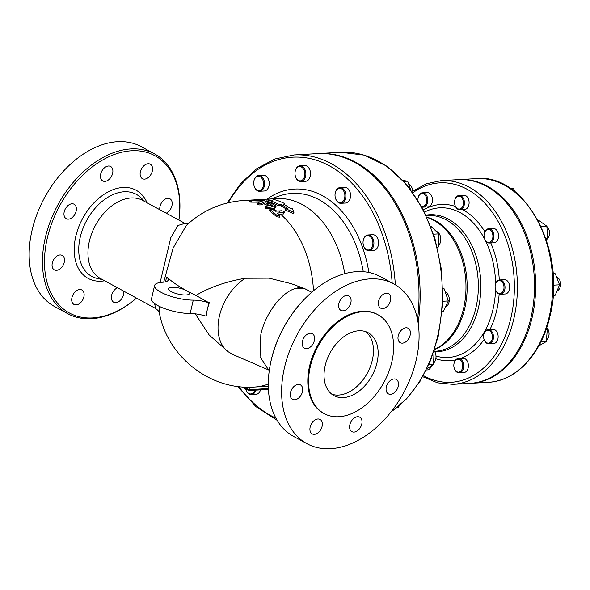 <?xml version="1.0" encoding="UTF-8"?>
<svg xmlns="http://www.w3.org/2000/svg" width="590" height="590" viewBox="0 0 590 590"><rect width="100%" height="100%" fill="white"/><g stroke="black" fill="none" stroke-linecap="round" stroke-linejoin="round"><path stroke-width="0.89" d="M241.996 386.87L248.737 390.528L249.541 387.173M283.576 213.934L283.893 212.577C284.83 211.854 284.092 211.25 281.673 210.748L275.169 211.235A94.739 65.217 -93.3 0 0 272.919 209.539L269.866 209.288L270.272 209.929A94.481 65.04 86.7 0 1 276.917 215.409L279.94 215.8L279.564 215.018A94.739 65.217 -93.3 0 0 277.381 213.056L284.483 212.26L283.576 213.934L278.723 214.244M249.216 200.482A93.427 64.31 86.7 0 0 243.943 200.467L276.872 198.594A93.427 64.31 86.7 0 1 344.774 273.671M265.028 202.99L265.345 201.64C265.795 201.013 264.32 200.556 260.913 200.276L250.514 200.121C248.641 200.423 249.01 200.637 251.62 200.762L261.687 201.094L258.125 202.761C258.376 203.506 259.482 203.742 261.444 203.476L265.574 201.448L265.028 202.99L261.134 204.819C259.172 205.091 258.066 204.855 257.808 204.111M270.006 205.689A93.427 64.31 -93.3 0 0 267.255 204.391L266.791 204L267.1 202.658L267.572 203.049A94.857 65.298 86.7 0 1 272.241 205.372L266.002 206.124L265.094 207.798M266.002 206.124C265.065 206.832 265.839 207.297 268.317 207.503L276.002 206.412L275.692 207.754L274.534 208.255L268.007 208.845C265.522 208.639 264.748 208.181 265.684 207.466M293.923 212.407L293.606 213.772L285.221 209.966L285.538 208.617L293.923 212.407L292.279 208.233L290.199 208.351A94.857 65.298 -93.3 0 0 283.871 204.376L284.859 203.683A94.857 65.298 -93.3 0 0 273.863 199.486L272.359 200.187L267.123 199.87A94.857 65.298 86.7 0 1 278.126 204.066L281.283 204.524A94.857 65.298 86.7 0 1 287.61 208.499L285.538 208.617M285.538 208.624A93.427 64.31 -93.3 0 0 280.973 205.858L277.809 205.409A93.427 64.31 -93.3 0 0 266.805 201.227L267.123 199.87M284.859 203.683L284.609 204.782M281.283 204.524L280.973 205.858M278.126 204.066L277.809 205.409M279.94 215.8L279.623 217.179L276.599 216.788A93.043 64.044 -93.3 0 0 269.962 211.279L269.549 210.637L269.866 209.288M276.002 206.412L275.124 205.394A94.857 65.298 -93.3 0 0 270.161 202.901C267.749 202.289 266.887 202.333 267.572 203.049L267.255 204.391M259.157 202.186L251.303 202.134C248.692 202.016 248.316 201.802 250.19 201.5M263.737 202.311A94.857 65.298 86.7 0 0 261.031 201.338L261.687 201.094M250.514 200.121L249.238 200.394L248.921 201.773M258.125 202.761L257.683 204.251M159.329 312.7L159.057 306.232M163.696 282.153L173.091 248.11L186.366 225.439C202.613 210.306 221.803 201.979 243.943 200.467M233.242 354.671L228.16 351.743L209.207 335.039L195.253 313.828M195.932 295.428L208.919 302.744A17.899 5.096 13.1 0 0 193.277 300.126A25.06 7.132 -166.9 0 1 167.132 295.015A25.06 7.132 -166.9 0 1 154.602 285.479A25.06 7.132 -166.9 0 1 162.567 282.249A17.899 5.096 13.1 0 0 168.261 279.94A17.899 5.096 13.1 0 0 166.623 277.02L166.822 277.005C173.416 283.222 183.121 289.366 195.932 295.428C209.568 287.293 226.007 281.57 245.263 278.259L269.003 278.141L291.349 283.702M549.386 234.591A6.446 4.432 -93.3 0 0 549.408 234.481A6.446 4.432 -93.3 0 0 549.179 230.425A6.446 4.432 -93.3 0 0 549.143 230.314M546.878 226.545A7.161 4.926 86.7 0 1 549.113 230.203A7.161 4.926 86.7 0 1 549.371 234.709A7.161 4.926 86.7 0 1 547.69 238.463M560.478 285.803A6.446 4.432 -93.3 0 0 560.5 285.693A6.446 4.432 -93.3 0 0 560.271 281.629A6.446 4.432 -93.3 0 0 560.235 281.526M556.532 276.946A7.161 4.926 86.7 0 1 560.205 281.408A7.161 4.926 86.7 0 1 560.463 285.921A7.161 4.926 86.7 0 1 557.026 290.885M548.943 335.378A6.446 4.432 -93.3 0 0 548.966 335.268A6.446 4.432 -93.3 0 0 548.73 331.211A6.446 4.432 -93.3 0 0 548.7 331.101M546.738 327.605A7.161 4.926 86.7 0 1 547.055 327.937A7.161 4.926 86.7 0 1 548.671 330.983A7.161 4.926 86.7 0 1 548.921 335.496A7.161 4.926 86.7 0 1 546.473 339.943M491.064 241.31A6.446 4.432 86.7 0 1 484.383 238.19A6.446 4.432 86.7 0 1 484.154 234.127A6.446 4.432 86.7 0 1 490.961 230.742A6.446 4.432 86.7 0 1 491.064 241.31M484.42 238.294A7.161 4.926 -93.3 0 0 484.449 238.412A7.161 4.926 -93.3 0 0 489.398 243.036A7.161 4.926 -93.3 0 0 491.868 241.878A7.161 4.926 -93.3 0 0 493.624 233.714A7.161 4.926 -93.3 0 0 488.586 228.743A7.161 4.926 -93.3 0 0 484.191 233.906A7.161 4.926 -93.3 0 0 484.176 234.016M488.586 228.743L493.247 228.478A7.161 4.926 86.7 0 1 498.292 233.448A7.161 4.926 86.7 0 1 496.537 241.612A7.161 4.926 86.7 0 1 494.066 242.77L489.398 243.036M499.538 293.555A6.446 4.432 86.7 0 1 495.475 289.395A6.446 4.432 86.7 0 1 495.246 285.339A6.446 4.432 86.7 0 1 500.276 280.825A6.446 4.432 86.7 0 1 503.993 287.942A6.446 4.432 86.7 0 1 499.538 293.555M495.512 289.506A7.161 4.926 -93.3 0 0 495.541 289.616A7.161 4.926 -93.3 0 0 500.055 294.24A7.161 4.926 -93.3 0 0 500.49 294.248A7.161 4.926 -93.3 0 0 505.003 286.821A7.161 4.926 -93.3 0 0 499.678 279.948A7.161 4.926 -93.3 0 0 495.283 285.11A7.161 4.926 -93.3 0 0 495.268 285.228M499.678 279.948L504.339 279.682A7.161 4.926 86.7 0 1 509.672 286.548A7.161 4.926 86.7 0 1 505.158 293.982L500.49 294.248M485.393 341.721A6.446 4.432 86.7 0 1 483.94 338.97A6.446 4.432 86.7 0 1 483.712 334.913A6.446 4.432 86.7 0 1 489.634 330.806A6.446 4.432 86.7 0 1 491.92 340.046A6.446 4.432 86.7 0 1 485.393 341.721M483.977 339.08A7.161 4.926 -93.3 0 0 484.007 339.191A7.161 4.926 -93.3 0 0 485.622 342.244A7.161 4.926 -93.3 0 0 488.955 343.822A7.161 4.926 -93.3 0 0 493.469 336.396A7.161 4.926 -93.3 0 0 488.137 329.53A7.161 4.926 -93.3 0 0 483.748 334.685A7.161 4.926 -93.3 0 0 483.726 334.803M488.137 329.53L492.805 329.257A7.161 4.926 86.7 0 1 498.13 336.13A7.161 4.926 86.7 0 1 493.624 343.557L488.955 343.822M454.035 367.393A6.446 4.432 86.7 0 1 453.953 363.919A6.446 4.432 86.7 0 1 460.584 360.365A6.446 4.432 86.7 0 1 461.174 370.756A6.446 4.432 86.7 0 1 454.182 367.983A6.446 4.432 86.7 0 1 454.035 367.393M454.212 368.086A7.161 4.926 -93.3 0 0 454.248 368.204A7.161 4.926 -93.3 0 0 459.197 372.828A7.161 4.926 -93.3 0 0 463.711 365.402A7.161 4.926 -93.3 0 0 458.378 358.536A7.161 4.926 -93.3 0 0 453.99 363.691A7.161 4.926 -93.3 0 0 453.968 363.809M458.378 358.536L463.047 358.27A7.161 4.926 86.7 0 1 468.372 365.136A7.161 4.926 86.7 0 1 463.858 372.563L459.197 372.828M431.386 365.852A7.161 4.926 86.7 0 1 427.249 369.923L426.334 369.974M417.941 200.128A6.446 4.432 86.7 0 1 418.059 198.21A6.446 4.432 86.7 0 1 422.219 193.564A6.446 4.432 86.7 0 1 426.607 198.314A6.446 4.432 86.7 0 1 421.525 206.257M421.88 206.898A7.161 4.926 -93.3 0 0 423.303 207.119A7.161 4.926 -93.3 0 0 427.595 198.1A7.161 4.926 -93.3 0 0 422.484 192.819A7.161 4.926 -93.3 0 0 418.096 197.982A7.161 4.926 -93.3 0 0 418.074 198.1M422.484 192.819L427.153 192.554A7.161 4.926 86.7 0 1 432.264 197.834A7.161 4.926 86.7 0 1 427.964 206.854L423.303 207.119M538.161 220.667L539.068 220.616L546.856 226.213L547.697 238.581L546.34 239.901M545.934 238.685L547.697 238.581M541.074 226.545L546.856 226.213M553.037 273.915L555.323 273.79L553.014 273.62M553.059 295.347L555.227 295.221L559.549 284.815L555.323 273.79M553.442 285.162L559.549 284.815M546.141 329.368L547.291 329.301L546.48 328.379M538.817 345.836L546.347 341.544L547.291 329.301M540.905 341.853L546.347 341.544M515.623 192.369A7.161 4.926 86.7 0 1 519.001 195.327M463.209 204.929A6.446 4.432 86.7 0 1 459.175 209.074A6.446 4.432 86.7 0 1 454.905 204.907A6.446 4.432 86.7 0 1 454.669 200.851A6.446 4.432 86.7 0 1 460.215 196.536A6.446 4.432 86.7 0 1 463.209 204.929M454.934 205.018A7.161 4.926 -93.3 0 0 454.964 205.128A7.161 4.926 -93.3 0 0 459.912 209.76A7.161 4.926 -93.3 0 0 464.19 205.158A7.161 4.926 -93.3 0 0 459.101 195.46A7.161 4.926 -93.3 0 0 454.713 200.622A7.161 4.926 -93.3 0 0 454.691 200.74M459.101 195.46L463.77 195.194A7.161 4.926 86.7 0 1 468.858 204.892A7.161 4.926 86.7 0 1 464.581 209.494L459.912 209.76M515.653 192.421L513.116 188.129L510.092 188.299M343.233 201.013A7.161 4.926 86.7 0 1 335.408 197.989A7.161 4.926 86.7 0 1 335.15 193.476A7.161 4.926 86.7 0 1 342.495 189.501A7.161 4.926 86.7 0 1 343.233 201.013M335.445 198.093A7.877 5.421 -93.3 0 0 335.474 198.21A7.877 5.421 -93.3 0 0 340.917 203.299A7.877 5.421 -93.3 0 0 344.081 201.537A7.877 5.421 -93.3 0 0 345.46 192.657A7.877 5.421 -93.3 0 0 340.024 187.576A7.877 5.421 -93.3 0 0 335.194 193.247A7.877 5.421 -93.3 0 0 335.172 193.365M340.024 187.576L344.685 187.31A7.877 5.421 86.7 0 1 350.128 192.392A7.877 5.421 86.7 0 1 348.742 201.271A7.877 5.421 86.7 0 1 345.585 203.034L340.917 203.299M368.964 249.909A7.161 4.926 86.7 0 1 363.425 245.366A7.161 4.926 86.7 0 1 363.167 240.86A7.161 4.926 86.7 0 1 368.418 235.757A7.161 4.926 86.7 0 1 372.895 242.756A7.161 4.926 86.7 0 1 368.964 249.909M363.455 245.477A7.877 5.421 -93.3 0 0 363.492 245.588A7.877 5.421 -93.3 0 0 368.934 250.684A7.877 5.421 -93.3 0 0 369.576 250.588A7.877 5.421 -93.3 0 0 373.861 242.04A7.877 5.421 -93.3 0 0 368.035 234.953A7.877 5.421 -93.3 0 0 363.204 240.631A7.877 5.421 -93.3 0 0 363.189 240.75M368.035 234.953L372.703 234.687A7.877 5.421 86.7 0 1 378.522 241.775A7.877 5.421 86.7 0 1 374.244 250.322A7.877 5.421 86.7 0 1 373.595 250.418L368.934 250.684M254.792 390.182A7.161 4.926 86.7 0 1 250.234 393.936A7.161 4.926 86.7 0 1 245.809 389.319A7.161 4.926 86.7 0 1 245.691 388.876M245.838 389.422A7.877 5.421 -93.3 0 0 245.868 389.54A7.877 5.421 -93.3 0 0 251.311 394.629A7.877 5.421 -93.3 0 0 255.876 390.123M260.537 389.857A7.877 5.421 86.7 0 1 255.979 394.363L251.311 394.629M263.465 182.295A7.161 4.926 86.7 0 1 260.102 190.341A7.161 4.926 86.7 0 1 254.091 185.953A7.161 4.926 86.7 0 1 253.833 181.44A7.161 4.926 86.7 0 1 258.715 176.292A7.161 4.926 86.7 0 1 263.465 182.295M254.12 186.056A7.877 5.421 -93.3 0 0 254.157 186.175A7.877 5.421 -93.3 0 0 259.6 191.263A7.877 5.421 -93.3 0 0 264.468 182.148A7.877 5.421 -93.3 0 0 258.7 175.54A7.877 5.421 -93.3 0 0 253.87 181.211A7.877 5.421 -93.3 0 0 253.855 181.329M258.7 175.54L263.369 175.274A7.877 5.421 86.7 0 1 269.136 181.882A7.877 5.421 86.7 0 1 264.261 190.998L259.6 191.263M412.794 192.406A7.161 4.926 -93.3 0 0 412.41 189.073A7.161 4.926 -93.3 0 0 412.38 188.97M408.693 184.087A7.877 5.421 86.7 0 1 412.344 188.852A7.877 5.421 86.7 0 1 412.779 192.377M440.664 241.074A7.161 4.926 -93.3 0 0 440.686 240.963A7.161 4.926 -93.3 0 0 440.428 236.457A7.161 4.926 -93.3 0 0 440.391 236.347M436.371 231.346A7.877 5.421 86.7 0 1 440.361 236.236A7.877 5.421 86.7 0 1 440.642 241.192A7.877 5.421 86.7 0 1 438.37 245.742M449.167 301.394A7.161 4.926 -93.3 0 0 449.189 301.284A7.161 4.926 -93.3 0 0 448.931 296.777A7.161 4.926 -93.3 0 0 448.894 296.667M445.207 291.792A7.877 5.421 86.7 0 1 445.583 291.969A7.877 5.421 86.7 0 1 448.865 296.549A7.877 5.421 86.7 0 1 449.145 301.512A7.877 5.421 86.7 0 1 445.509 306.925M435.877 358.491A7.161 4.926 -93.3 0 0 435.899 358.373A7.161 4.926 -93.3 0 0 435.641 353.867A7.161 4.926 -93.3 0 0 435.612 353.757M434.181 350.755A7.877 5.421 86.7 0 1 434.646 351.448A7.877 5.421 86.7 0 1 435.582 353.646A7.877 5.421 86.7 0 1 435.863 358.602A7.877 5.421 86.7 0 1 433.591 363.16M410.426 189.198L407.705 181.182L403.088 180.496M403.914 181.396L407.705 181.182M430.752 226.154L438.857 233.869L438.318 247.011L437.456 247.586M437.33 247.07L438.318 247.011M433.606 234.164L438.857 233.869M442.957 288.953L444.218 288.879L442.95 288.694M442.198 311.712L443.297 311.653L448.312 300.937L444.218 288.879M442.884 301.247L448.312 300.937M426.895 368.824L433.539 364.428L434.07 351.279M428.812 364.694L433.539 364.428M397.35 407.38L398.493 407.314L399.165 405.883M304.617 176.263A7.161 4.926 86.7 0 1 300.133 180.872A7.161 4.926 86.7 0 1 295.391 176.24A7.161 4.926 86.7 0 1 295.133 171.727A7.161 4.926 86.7 0 1 301.291 166.933A7.161 4.926 86.7 0 1 304.617 176.263M295.42 176.344A7.877 5.421 -93.3 0 0 295.457 176.462A7.877 5.421 -93.3 0 0 300.9 181.55A7.877 5.421 -93.3 0 0 305.605 176.491A7.877 5.421 -93.3 0 0 300 165.827A7.877 5.421 -93.3 0 0 295.17 171.506A7.877 5.421 -93.3 0 0 295.155 171.616M300 165.827L304.669 165.561A7.877 5.421 86.7 0 1 310.274 176.226A7.877 5.421 86.7 0 1 305.561 181.285L300.9 181.55M171.985 287.337A10.738 3.053 -166.9 0 1 183.578 289.314A10.738 3.053 -166.9 0 1 189.471 293.591A10.738 3.053 -166.9 0 1 186.042 294.978A10.738 3.053 -166.9 0 1 174.441 293.001A10.738 3.053 -166.9 0 1 168.548 288.724A10.738 3.053 -166.9 0 1 171.985 287.337M154.602 285.479L151.497 298.842A25.06 7.132 13.1 0 0 164.02 308.378A25.06 7.132 13.1 0 0 190.164 313.497A17.899 5.096 -166.9 0 1 205.814 316.107L206.234 316.085A44.39 29.618 118.5 0 1 207.37 309.425L208.919 302.744M166.623 277.02L165.502 281.836M166.402 281.563L165.657 281.799M209.347 302.714A44.39 29.618 118.5 0 0 207.37 309.425L205.814 316.107M458.939 179.611A102.018 70.225 86.7 0 1 459.507 179.574A102.018 70.225 86.7 0 1 532.084 317.715A102.018 70.225 86.7 0 1 471.122 383.286A102.018 70.225 86.7 0 1 470.547 383.316M441.254 180.614L458.364 179.64A102.018 70.225 86.7 0 1 530.941 317.781A102.018 70.225 86.7 0 1 469.979 383.352L452.869 384.326A102.018 70.225 -93.3 0 0 513.831 318.755A102.018 70.225 -93.3 0 0 441.254 180.614L426.541 183.719L412.779 191.167M318.047 153.577A136.025 93.633 86.7 0 1 318.622 153.548A136.025 93.633 86.7 0 1 418.163 323.018M395.337 284.793A136.025 93.633 -93.3 0 0 294.144 154.941L317.479 153.614A136.025 93.633 86.7 0 1 417.528 319.389M188.453 223.861L184.943 223.374L177.907 225.491L170.849 237.556L160.141 282.492M154.624 303.599L155.613 308.474C158.268 310.561 159.499 311.933 159.307 312.597C167.169 356.382 209.988 390.477 254.578 387.025L268.31 386.244M184.943 223.374L142.699 200.416A44.39 29.618 118.5 0 0 89.363 241.251A44.39 29.618 118.5 0 0 100.307 278.414L155.576 308.452M308.592 295.081L308.105 295.546A89.488 59.708 118.5 0 0 270.109 365.453L269.991 366.117A90.926 60.667 -61.5 0 1 308.592 295.081A90.926 60.667 -61.5 0 1 356.795 271.651A90.926 60.667 -61.5 0 1 380.454 276.658L393.759 283.893A90.926 60.667 -61.5 0 1 416.193 360.025A90.926 60.667 -61.5 0 1 306.933 443.665A90.926 60.667 -61.5 0 1 297.043 334.81A90.926 60.667 -61.5 0 1 393.759 283.893M297.08 288.149L304.506 288.532L302.006 287.662A44.39 14.883 109.2 0 0 297.08 288.149C283.473 290.243 265.692 312.088 260.839 334.442L260.043 356.766L268.48 369.805L269.328 370.269L233.065 354.583M304.506 288.532L311.712 292.264M301.969 386.413A8.231 5.494 -61.5 0 1 300.457 396.074A8.231 5.494 -61.5 0 1 292.559 399.327A8.231 5.494 -61.5 0 1 291.667 389.466A8.231 5.494 -61.5 0 1 300.421 384.857A8.231 5.494 -61.5 0 1 301.969 386.413M317.921 418.981A8.231 5.494 -61.5 0 1 320.068 419.431A8.231 5.494 -61.5 0 1 320.96 429.291A8.231 5.494 -61.5 0 1 312.199 433.901A8.231 5.494 -61.5 0 1 310.635 425.501A8.231 5.494 -61.5 0 1 317.921 418.981M352.864 419.21A8.231 5.494 -61.5 0 1 359.745 417.174A8.231 5.494 -61.5 0 1 360.645 427.027A8.231 5.494 -61.5 0 1 351.883 431.637A8.231 5.494 -61.5 0 1 352.864 419.21M386.332 386.966A8.231 5.494 -61.5 0 1 396.222 379.392A8.231 5.494 -61.5 0 1 397.122 389.252A8.231 5.494 -61.5 0 1 388.36 393.862A8.231 5.494 -61.5 0 1 386.332 386.966M398.722 341.145A8.231 5.494 -61.5 0 1 400.234 331.477A8.231 5.494 -61.5 0 1 408.132 328.232A8.231 5.494 -61.5 0 1 409.025 338.092A8.231 5.494 -61.5 0 1 400.271 342.702A8.231 5.494 -61.5 0 1 398.722 341.145M382.77 308.577A8.231 5.494 -61.5 0 1 380.624 308.12A8.231 5.494 -61.5 0 1 379.731 298.267A8.231 5.494 -61.5 0 1 388.493 293.658A8.231 5.494 -61.5 0 1 390.056 302.05A8.231 5.494 -61.5 0 1 382.77 308.577M347.827 308.349A8.231 5.494 -61.5 0 1 340.946 310.384A8.231 5.494 -61.5 0 1 340.046 300.531A8.231 5.494 -61.5 0 1 348.808 295.915A8.231 5.494 -61.5 0 1 347.827 308.349M314.359 340.585A8.231 5.494 -61.5 0 1 304.469 348.159A8.231 5.494 -61.5 0 1 303.57 338.306A8.231 5.494 -61.5 0 1 312.331 333.697A8.231 5.494 -61.5 0 1 314.359 340.585M377.961 314.743L377.217 314.337A56.271 37.546 118.5 0 0 317.354 345.851A56.271 37.546 118.5 0 0 323.475 413.221L324.227 413.627A56.271 37.546 118.5 0 0 391.849 361.862A56.271 37.546 118.5 0 0 377.961 314.743A56.271 37.546 118.5 0 0 318.106 346.256A56.271 37.546 118.5 0 0 324.227 413.627M331.764 394.164A35.798 23.888 118.5 0 0 367.393 373.042A35.798 23.888 118.5 0 0 365.741 331.654M358.875 330.761A35.798 23.888 -61.5 0 1 368.19 332.731A35.798 23.888 -61.5 0 1 372.084 375.587A35.798 23.888 -61.5 0 1 334.006 395.639A35.798 23.888 -61.5 0 1 327.185 359.126A35.798 23.888 -61.5 0 1 358.875 330.761M306.933 443.665L293.621 436.438A90.926 60.667 -61.5 0 1 269.991 366.117M178.91 220.092A90.926 60.667 118.5 0 0 154.609 153.924A90.926 60.667 118.5 0 0 130.951 148.916A90.926 60.667 118.5 0 0 50.46 220.962A90.926 60.667 118.5 0 0 67.784 313.703A90.926 60.667 118.5 0 0 136.519 298.098A89.488 59.708 -61.5 0 1 44.523 264.888A89.488 59.708 -61.5 0 1 131.577 150.767A89.488 59.708 -61.5 0 1 178.881 220.077M52.798 268.31A8.231 5.494 -61.5 0 1 54.317 258.649A8.231 5.494 -61.5 0 1 62.208 255.404A8.231 5.494 -61.5 0 1 63.764 256.96A8.231 5.494 -61.5 0 1 62.245 266.621A8.231 5.494 -61.5 0 1 54.346 269.866A8.231 5.494 -61.5 0 1 52.798 268.31M76.132 304.897A8.231 5.494 -61.5 0 1 73.986 304.447A8.231 5.494 -61.5 0 1 72.422 296.047A8.231 5.494 -61.5 0 1 79.709 289.528A8.231 5.494 -61.5 0 1 81.855 289.978A8.231 5.494 -61.5 0 1 83.419 298.378A8.231 5.494 -61.5 0 1 76.132 304.897M123.723 291.143A8.231 5.494 -61.5 0 1 120.552 300.148A8.231 5.494 -61.5 0 1 113.671 302.183A8.231 5.494 -61.5 0 1 114.652 289.756A8.231 5.494 -61.5 0 1 117.469 287.743M159.853 209.738A8.231 5.494 -61.5 0 1 162.847 201.013A8.231 5.494 -61.5 0 1 169.92 198.778A8.231 5.494 -61.5 0 1 171.469 200.334A8.231 5.494 -61.5 0 1 166.203 213.189M148.134 163.747A8.231 5.494 -61.5 0 1 150.28 164.197A8.231 5.494 -61.5 0 1 151.844 172.597A8.231 5.494 -61.5 0 1 144.557 179.124A8.231 5.494 -61.5 0 1 142.419 178.667A8.231 5.494 -61.5 0 1 140.848 170.267A8.231 5.494 -61.5 0 1 148.134 163.747M103.715 168.504A8.231 5.494 -61.5 0 1 110.596 166.461A8.231 5.494 -61.5 0 1 109.615 178.895A8.231 5.494 -61.5 0 1 102.734 180.931A8.231 5.494 -61.5 0 1 103.715 168.504M64.222 211.81A8.231 5.494 -61.5 0 1 74.119 204.236A8.231 5.494 -61.5 0 1 76.147 211.131A8.231 5.494 -61.5 0 1 66.257 218.706A8.231 5.494 -61.5 0 1 64.222 211.81M154.609 153.924L141.305 146.696A90.926 60.667 118.5 0 0 44.589 197.613A90.926 60.667 118.5 0 0 54.472 306.468L67.784 313.703M268.376 388.537L248.958 389.643L244.127 387.018M280.464 214.111A93.427 64.31 86.7 0 1 313.504 290.737M268.295 384.046A93.427 64.31 86.7 0 1 254.578 387.025M263.428 203.653A93.427 64.31 86.7 0 1 268.28 205.836M272.72 208.358A93.427 64.31 86.7 0 1 276.673 211.072M278.561 210.925A94.857 65.298 86.7 0 1 280.781 212.754M276.917 215.409L276.599 216.788M270.272 209.929L269.962 211.279M270.714 205.644A94.857 65.298 86.7 0 1 273.037 207.024M268.317 207.503L268.007 208.845M274.852 206.92L274.534 208.255M251.62 200.762L251.303 202.134M261.444 203.476L261.134 204.819M256.584 200.113A94.857 65.298 86.7 0 1 259.357 200.821M190.164 313.497L193.277 300.126M549.194 316.742A102.018 70.225 86.7 0 1 488.225 382.313C516.353 381.147 541.546 353.853 549.88 316.461C566.938 252.129 525.779 173.136 476.617 178.6A102.018 70.225 86.7 0 1 549.194 316.742M412.971 192.65A99.872 68.75 86.7 0 1 489.855 209.074A99.872 68.75 86.7 0 1 510.866 318.084A99.872 68.75 86.7 0 1 423.399 375.587M435.833 358.772A78.227 53.845 -93.3 0 0 455.738 359.87M460.82 358.396A78.227 53.845 -93.3 0 0 484.11 339.53M490.039 329.419A78.227 53.845 -93.3 0 0 499.155 294.056M499.295 279.992A78.227 53.845 -93.3 0 0 490.784 242.962M484.884 231.664A78.227 53.845 -93.3 0 0 462.649 209.605M455.458 206.441A78.227 53.845 -93.3 0 0 423.473 209.9M318.622 153.548L340.814 152.279A136.025 93.633 86.7 0 1 437.574 336.47A136.025 93.633 86.7 0 1 391.148 411.739M275.936 418.185A133.878 92.158 86.7 0 1 238.766 386.546M228.286 202.746A133.878 92.158 86.7 0 1 326.454 164.3A133.878 92.158 86.7 0 1 392.18 283.03M368.875 272.469A101.959 70.188 -93.3 0 0 266.953 199.155M270.721 198.941L279.623 195.887A97.748 67.29 86.7 0 1 363.278 271.702M245.263 278.259A44.39 29.618 118.5 0 0 219.436 315.982A44.39 29.618 118.5 0 0 228.16 351.743M102.66 279.697L96.996 278.362A46.676 31.145 -61.5 0 1 80.218 237.276A46.676 31.145 -61.5 0 1 106.738 198.011A46.676 31.145 -61.5 0 1 140.848 197.665L145.052 201.692M147.058 202.783A50.187 33.483 118.5 0 0 110.042 190.954A50.187 33.483 118.5 0 0 75.786 236.398A50.187 33.483 118.5 0 0 104.666 280.781M427.145 217.504L427.285 217.548A68.263 46.994 86.7 0 1 465.827 281.401A68.263 46.994 86.7 0 1 434.793 349.221L434.66 349.287M434.572 349.56A68.012 46.816 -93.3 0 0 467.015 281.334A68.012 46.816 -93.3 0 0 427.027 217.238M426.246 215.534L427.58 215.461A68.012 46.816 86.7 0 1 478.195 280.7A68.012 46.816 86.7 0 1 435.324 351.264L434.557 351.308M434.837 351.795A68.617 47.237 -93.3 0 0 480.658 279.837A68.617 47.237 -93.3 0 0 426.054 215.136M424.579 212.076A74.945 51.588 86.7 0 1 484.737 239.245M485.445 240.639A74.945 51.588 86.7 0 1 495.622 283.761M495.571 289.727A74.945 51.588 86.7 0 1 436.017 356.072M248.737 390.528L268.421 389.407M471.122 383.286L488.225 382.313M459.507 179.574L476.617 178.6M422.765 376.722L437.574 382.836L452.869 384.326M340.814 152.279L364.185 155.111L386.531 166.041L406.503 184.338L422.934 208.867L434.867 238.154L441.615 270.441L442.773 303.791L438.259 336.189L430.752 360.099L420.073 381.251L406.599 398.818L390.846 412.122M294.144 154.941L274.837 158.983L256.739 168.674L240.631 183.571L227.172 203.012M237.623 386.406L256.016 406.694L277.13 420.294M302.006 287.662L291.18 283.635"/></g></svg>
